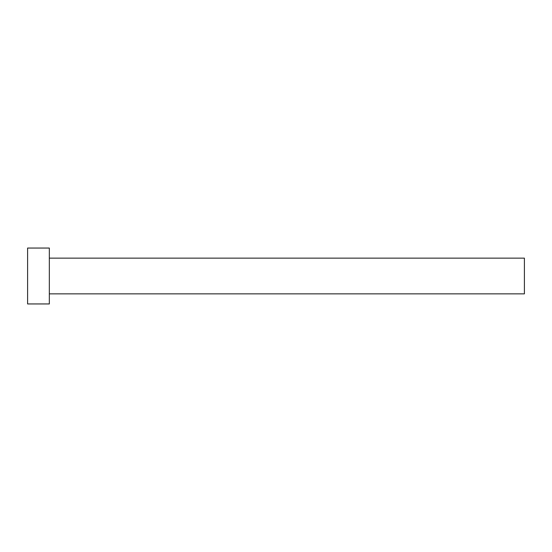 <?xml version="1.0" encoding="UTF-8"?>
<svg xmlns="http://www.w3.org/2000/svg" width="552" height="552" viewBox="0 0 552 552"><rect width="100%" height="100%" fill="white"/><g stroke="black" fill="none" stroke-linecap="round" stroke-linejoin="round"><path stroke-width="0.83" d="M49.335 258.143L524.4 258.143L524.4 293.857L49.335 293.857M49.335 276L49.335 303.945L27.6 303.945L27.6 248.055L49.335 248.055L49.335 276"/></g></svg>
